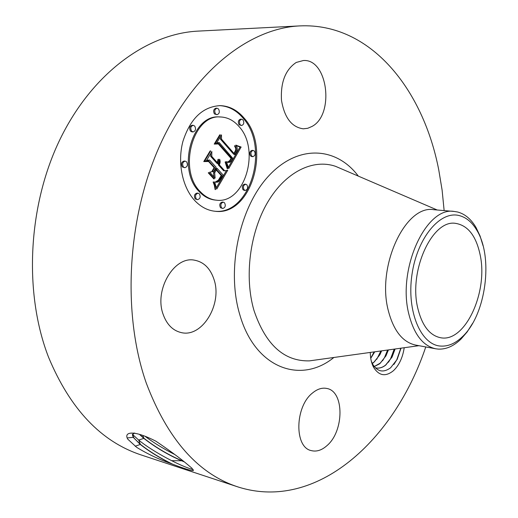 <?xml version="1.0" encoding="UTF-8"?>
<svg xmlns="http://www.w3.org/2000/svg" width="518" height="518" viewBox="0 0 518 518"><rect width="100%" height="100%" fill="white"/><g stroke="black" fill="none" stroke-linecap="round" stroke-linejoin="round"><path stroke-width="0.78" d="M425.764 346.95C394.748 439.614 316.77 512.276 237.723 486.855C198.031 473.821 167.554 439.232 146.277 383.087C121.808 313.299 127.124 216.867 160.586 143.816C194.114 70.649 249.948 28.134 299.851 25.9C370.694 22.591 423.329 89.608 438.798 170.137L442.113 190.145L444.14 210.593M181.578 460.761L171.6 460.677M237.723 486.855L141.207 454.966C101.107 441.712 70.234 409.155 48.575 357.29C23.582 292.935 27.823 205.458 60.166 139.044C92.58 72.552 147.805 33.43 198.329 31.099L299.851 25.9M185.01 462.406L184.971 462.38C177.642 456.416 167.961 449.365 155.944 441.219C144.509 435.385 136.072 432.698 130.64 433.158C127.324 433.54 126.159 435.139 127.13 437.943L127.732 439.128L136.713 447.377C147.798 454.111 159.233 459.511 171.031 463.578L172.662 464.199C184.881 468.868 191.789 470.991 193.408 470.551L191.906 468.175L185.01 462.406M404.215 347.727C402.713 357.595 399.119 365.255 393.434 370.7C385.573 376.994 378.962 375.861 373.588 367.301C371.451 363.222 370.351 358.268 370.279 352.434M296.244 62.445L303.367 60.522C327.842 58.651 334.693 114.672 312.043 126.424L307.757 128.283L303.289 128.82C291.699 127.201 284.434 117.696 281.488 100.304C280.497 82.304 285.418 69.69 296.244 62.445M312.509 393C317.379 388.973 322.183 387.464 326.923 388.481C344.373 391.394 344.256 431.086 327 445.603C321.775 450.265 316.537 451.929 311.279 450.608C294.146 447.338 294.878 406.559 312.509 393M214.044 279.565C222.52 304.183 202.175 337.989 181.138 332.562C172.753 330.549 166.744 324.449 163.112 314.264C154.008 289.73 174.307 255.756 194.515 260.185C203.898 262.004 210.405 268.46 214.044 279.565M244.133 118.11C271.555 148.154 250.744 216.595 214.892 211.24C207.634 210.457 201.049 207.032 195.156 200.978C182.524 187.853 177.188 162.872 182.893 141.479C190.223 118.667 202.616 106.721 220.079 105.627C229.319 105.944 237.335 110.101 244.133 118.11M132.679 434.084L132.504 434.764L134.13 438.273L140.352 444.295C149.572 451.547 160.34 458.177 172.662 464.193M193.201 469.567C181.216 466.673 152.927 451.813 138.669 440.073L132.511 434.408M134.13 433.229L132.414 434.906L133.281 437.328L140.274 444.444C148.957 451.295 159.214 457.679 171.031 463.578M136.713 447.377L127.732 439.128M417.832 308.398C408.365 270.875 432.452 218.92 455.762 223.394C468.045 225.505 476.178 236.046 480.173 255.011C488.357 292.314 464.911 343.175 440.358 337.678C429.597 335.353 422.092 325.589 417.832 308.398M401.016 348.174L397.164 359.408L390.585 367.819C383.281 373.044 377.266 371.762 372.539 363.973L371.283 361.085M214.348 211.182C249.987 215.786 270.254 147.895 243.033 118.085C236.389 110.256 228.555 106.106 219.528 105.627M139.381 434.317L143.816 438.383C156.468 448.154 169.988 456.002 184.382 461.914M440.831 346.089C448.361 346.497 455.6 343.324 462.548 336.583C485.91 314.86 493.648 257.459 476.871 230.329C472.151 222.313 466.284 217.398 459.265 215.585C440.132 210.412 417.009 237.956 411.927 274.877C406.559 311.745 421.063 345.221 440.831 346.089M395.111 348.99L392.048 357.103L385.813 365.015C382.595 367.586 379.325 368.563 375.99 367.955L375.246 367.767M394.969 349.009L391.75 357.388L385.683 364.989C382.491 367.54 379.241 368.525 375.919 367.935M388.286 310.541C376.456 266.071 405.555 204.474 433.812 209.706L454.228 211.454C426.262 206.19 397.196 268.797 408.786 313.882C413.947 334.317 422.928 345.953 435.716 348.789L415.572 345.066C402.648 342.21 393.55 330.704 388.286 310.541M220.519 116.971L219.418 116.945C191.822 114.077 176.541 170.144 199.424 191.809C204.15 196.736 209.453 199.488 215.333 200.077L216.427 200.181C210.548 199.592 205.245 196.834 200.518 191.906C177.642 170.221 192.929 114.102 220.519 116.971C227.622 117.269 233.812 120.487 239.102 126.625C260.858 150.078 244.567 204.241 216.427 200.181M245.739 184.24L244.651 184.155C242.249 185.03 241.699 186.888 243.007 189.724L244.185 190.352L245.273 190.443L244.095 189.815C242.787 186.972 243.337 185.114 245.739 184.24L246.931 184.874C248.232 187.723 247.682 189.582 245.273 190.443M198.109 193.195L197.015 193.097C194.36 193.997 193.764 195.94 195.215 198.925L197.552 199.663L196.309 199.029C194.852 196.037 195.454 194.095 198.109 193.195L199.372 193.842C200.816 196.84 200.207 198.776 197.552 199.663M223.355 202.175L222.261 202.072C219.723 202.946 219.14 204.843 220.513 207.763L222.772 208.482L221.6 207.867C220.228 204.953 220.81 203.05 223.355 202.175L224.54 202.791C225.906 205.717 225.317 207.614 222.772 208.482M193.214 125.311L192.113 125.272C189.575 126.217 189.038 128.173 190.501 131.132L191.984 131.883L193.091 131.922L191.602 131.171C190.138 128.205 190.676 126.25 193.214 125.311L194.716 126.068C196.173 129.04 195.636 130.989 193.091 131.922M185.185 161.117L184.084 161.053C181.429 161.979 180.853 163.941 182.342 166.945L184.822 167.715L183.443 167.016C181.954 164.012 182.53 162.043 185.185 161.117L186.584 161.823C188.066 164.841 187.484 166.802 184.822 167.715M241.673 119.192L240.572 119.166C238.261 120.079 237.762 121.944 239.083 124.767L241.563 125.524L240.184 124.793C238.863 121.97 239.361 120.105 241.673 119.192L243.059 119.93C244.373 122.76 243.874 124.624 241.563 125.524M253.153 150.434L252.059 150.375C249.747 151.262 249.236 153.108 250.524 155.912L251.78 156.585L252.875 156.643L251.619 155.97C250.33 153.16 250.841 151.314 253.153 150.434L254.422 151.114C255.704 153.924 255.186 155.769 252.875 156.643M217.042 108.217L215.935 108.197C213.539 109.136 213.034 111.046 214.426 113.928L217.01 114.711L215.533 113.947C214.141 111.066 214.646 109.149 217.042 108.217L218.531 108.987C219.917 111.882 219.412 113.792 217.01 114.711M139.685 434.408L143.894 438.241C156.287 447.837 169.632 455.613 183.935 461.564M454.228 211.454L457.543 211.991C464.931 213.934 471.102 219.12 476.061 227.551L480.063 235.975L483.035 245.655M435.716 348.789L438.176 349.1C446.108 349.495 453.729 346.141 461.033 339.044L467.119 331.986L472.552 323.433M174.715 454.487C163.552 448.834 153.6 442.722 144.859 436.162M374.184 366.543L380.367 363.079L385.651 356.183L388.273 349.941M388.422 349.915L385.949 355.898L379.713 363.772L374.223 366.595M228.742 168.551L226.463 161.648L228.671 162.393L229.888 162.27L231.248 161.079L232.828 158.378L219.244 142.56L216.576 143.097L221.484 134.868L221.484 139.096L234.026 153.457L235.735 149.877L235.677 148.187L234.576 146.063L234.848 145.603L235.107 145.972L236.24 149.326L234.466 153.632L234.958 154.526L236.525 151.988L237.302 149.553L237.063 147.397L235.794 145.169L241.123 147.034L228.742 168.551M227.285 168.797L225.136 162.05L225.524 161.707L227.415 166.945L227.726 168.544L227.285 168.797M228.14 161.784L229.739 160.548L231.086 158.456L218.35 143.959L214.206 144.088L219.716 134.861L220.312 134.848L215.151 143.486L218.57 143.305L231.766 158.307L229.701 161.415L228.14 161.784M227.771 170.208L216.738 189.07L214.64 181.87L217.139 182.239L218.797 181.624L223.18 175.097L217.204 168.479L216.55 169.593L221.834 175.434L218.887 180.258L217.651 181.339L216.077 181.578L218.389 180.141L221.225 175.505L216.284 170.046L214.659 172.805L215.112 178.121L209.686 172.17L213.656 171.464L216.129 167.282L209.589 160.043L206.494 160.509L211.843 151.534L211.765 156.391L217.327 162.587L218.033 159.304L218.505 159.259L217.67 162.976L218.272 163.649L219.108 162.063L219.651 159.227L220.169 161.966L219.354 164.847L224.721 170.83L227.771 170.208M215.138 189.614L214.329 185.243L213.131 182.032L213.539 181.844L215.035 186.001L215.546 189.523L215.138 189.614M213.876 178.963L208.262 172.831L208.741 172.565L214.348 178.697L213.876 178.963M211.901 171.4L214.115 167.651L208.553 161.499L203.762 161.571L210.094 150.971L210.716 150.913L204.733 160.936L208.663 160.871L214.737 167.579L212.561 171.251L211.901 171.4M228.373 167.217L240.028 146.982L236.078 145.552M241.123 147.034L240.028 146.982M240.527 146.859L239.433 146.808M239.944 146.678L238.85 146.626M239.381 146.49L238.286 146.439M238.837 146.296L237.736 146.244M238.306 146.089L237.212 146.037M237.794 145.882L236.7 145.83M237.296 145.662L236.202 145.61M236.823 145.435L235.962 145.396M236.363 145.202L235.794 145.176M234.958 154.526L233.864 154.468L233.456 153.425M234.466 153.632L233.372 153.574M235.107 152.577L234.576 152.551M235.327 152.175L234.816 152.15M235.528 151.787L235.03 151.761M235.709 151.405L235.217 151.379M235.858 151.029L235.386 151.01M235.981 150.673L235.522 150.647M236.085 150.317L235.632 150.298M236.163 149.98L235.716 149.955M236.214 149.644L235.768 149.624M236.24 149.326L235.807 149.301M236.214 148.698L235.774 148.679M236.169 148.381L235.709 148.362M236.091 148.057L235.625 148.038M235.994 147.727L235.509 147.708M235.865 147.39L235.373 147.371M235.716 147.047L235.198 147.021M235.535 146.698L234.991 146.672M235.334 146.341L234.751 146.309M235.107 145.972L234.641 145.953M234.026 153.457L232.932 153.399L220.383 139.051L220.383 136.713M221.484 139.096L220.383 139.051M216.757 142.793L219.244 142.56M228.943 162.425L226.631 162.024M228.671 162.393L227.577 162.328M228.393 162.335L227.298 162.263M228.101 162.244L227.007 162.179M227.797 162.121L226.703 162.056M227.48 161.979L226.586 161.92M227.149 161.797L226.508 161.758M227.726 168.544L227.24 168.512M227.655 168.046L227.137 168.013M227.551 167.515L227.02 167.482M227.415 166.945L226.871 166.906M227.247 166.336L226.69 166.297M227.052 165.689L226.489 165.65M226.826 165.002L226.256 164.97M226.567 164.284L226.003 164.245M226.282 163.52L225.712 163.487M225.958 162.723L225.401 162.691M228.904 161.849L228.237 161.81M229.183 161.765L228.276 161.713M229.448 161.622L228.535 161.571M229.701 161.415L228.839 161.37M229.979 161.117L229.215 161.072M230.296 160.716L229.623 160.677M230.465 160.476L229.83 160.444M230.639 160.217L230.044 160.185M230.821 159.933L230.257 159.9M231.015 159.622L230.465 159.589M231.216 159.285L230.672 159.253M231.766 158.307L230.911 158.255M218.078 143.946L217.56 143.356M215.151 143.486L214.581 143.46M214.258 143.998L218.35 143.959M216.466 187.574L226.483 170.467M224.721 170.83L223.627 170.752L218.253 164.776L219.036 162.257M219.354 164.847L218.253 164.776M219.619 164.258L218.525 164.193M219.839 163.675L218.738 163.61M220.001 163.105L218.907 163.034M220.111 162.535L219.017 162.464M220.169 161.966L219.153 161.907M220.169 161.409L219.295 161.357M220.124 160.858L219.379 160.813M220.02 160.308L219.412 160.269M219.865 159.764L219.412 159.738M218.272 163.649L217.178 163.578L216.576 162.905L217.864 162.626M217.67 162.976L216.576 162.905M218.033 162.27L217.515 162.238M218.182 161.907L217.67 161.875M218.298 161.545L217.793 161.512M218.395 161.176L217.897 161.143M218.466 160.8L217.968 160.774M218.512 160.425L218.02 160.392M218.531 160.043L218.039 160.01M218.531 159.654L218.039 159.628M217.327 162.587L216.226 162.522L210.671 156.332L210.716 153.432M211.765 156.391L210.671 156.332M206.643 160.256L209.589 160.043M213.915 176.806L213.558 172.727L215.184 169.975L216.284 170.046M214.659 172.805L213.558 172.727M216.854 181.63L216.11 181.572M217.249 181.527L216.492 181.468M217.651 181.339L216.958 181.287M218.059 181.067L217.424 181.015M218.466 180.704L217.884 180.659M218.887 180.258L218.318 180.219M219.308 179.733L218.745 179.688M219.736 179.118L219.179 179.073M220.169 178.412L219.632 178.373M221.018 176.923L220.506 176.884M221.283 176.444L220.759 176.405M221.834 175.434L221.108 175.382M215.909 170.021L215.456 169.516L216.11 168.408L217.204 168.479M216.55 169.593L215.456 169.516M216.407 182.219L215.579 182.103M216.006 182.174L214.912 182.09M215.119 181.999L214.679 181.967M215.546 189.523L215.119 189.484M215.456 188.584L214.989 188.546M215.346 187.691L214.847 187.645M215.203 186.823L214.685 186.784M215.035 186.001L214.504 185.956M214.847 185.217L214.31 185.172M214.633 184.466L214.096 184.421M214.4 183.754L213.856 183.709M214.135 183.081L213.597 183.035M213.85 182.44L213.312 182.401M214.348 178.697L213.578 178.639M212.561 171.251L212.011 171.218M214.737 167.579L214.012 167.534M208.178 161.48L207.64 160.891M204.733 160.936L204.163 160.904M203.807 161.487L208.553 161.499M381.643 350.861L379.901 354.713L373.659 362.542L372.306 363.519M372.267 363.435L374.475 361.706L379.61 354.992L381.501 350.88M374.76 351.813L370.733 358.294M370.713 358.145L374.611 351.832M374.1 351.903L370.953 357.847M380.872 350.964L376.735 359.304M387.574 350.038L384.57 357.433L382.575 360.768M394.211 349.113L390.637 358.637L388.474 362.237M400.796 348.2L396.762 359.848L393.887 364.465M333.87 357.485C300.893 384.44 255.206 368.512 239.873 314.95C226.062 269.658 239.329 207.122 268.894 175.719C298.355 143.972 336.532 146.918 358.314 176.107M143.816 438.383L138.669 440.073L140.352 444.295M140.274 444.444L135.166 446.231M133.281 437.328L127.13 437.943M316.304 359.919L309.421 360.871C284.052 361.493 265.579 344.697 253.988 310.483C244.166 276.975 249.793 232.485 267.715 202.156C285.651 171.762 313.183 158.534 335.632 166.362L342.022 169.108M132.802 436.13L133.366 437.186M142.735 435.379L143.894 438.241M220.461 177.907L219.936 177.868M220.746 177.415L220.228 177.376M221.536 175.971L221.005 175.932M134.797 433.113L130.64 433.158M372.539 363.973L373.588 367.301M132.537 435.25L134.13 438.273M437.218 209.997L335.632 166.362M418.933 345.687L309.421 360.871M476.061 227.551L476.871 230.329M461.033 339.044L462.548 336.583"/></g></svg>
